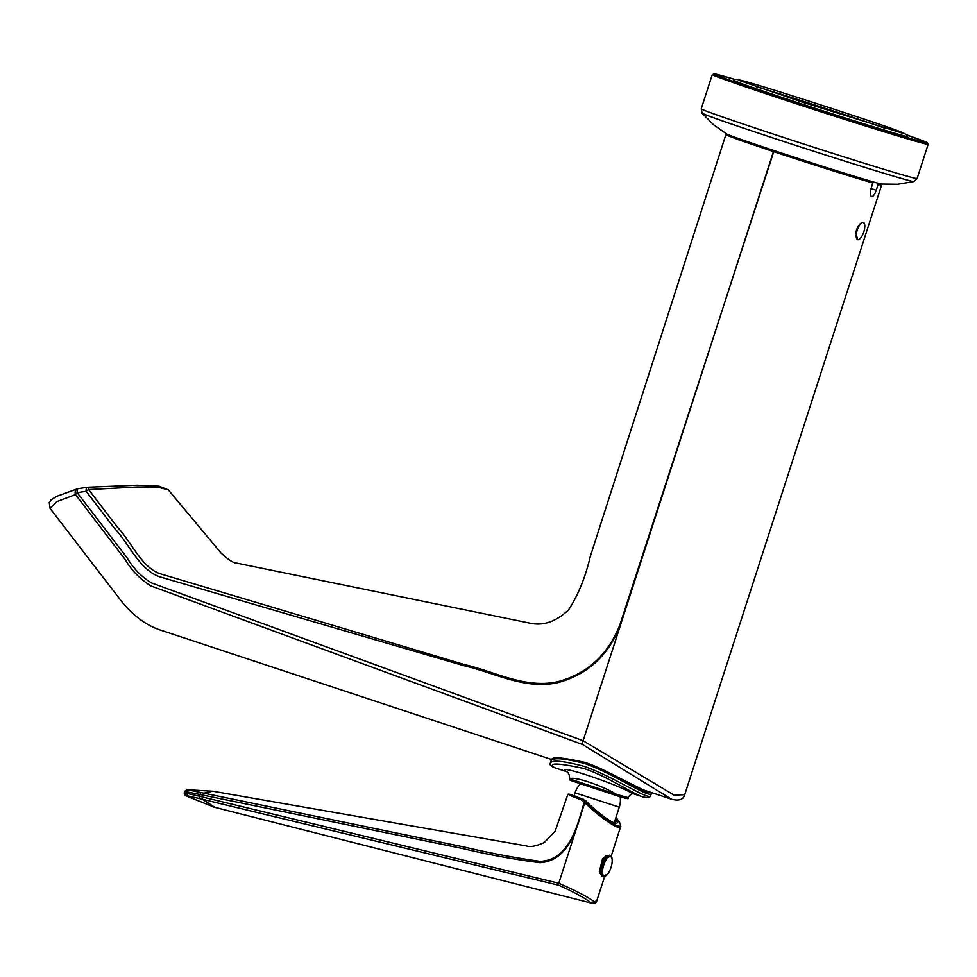 <?xml version="1.0" encoding="UTF-8"?>
<svg xmlns="http://www.w3.org/2000/svg" width="977" height="977" viewBox="0 0 977 977"><rect width="100%" height="100%" fill="white"/><g stroke="black" fill="none" stroke-linecap="round" stroke-linejoin="round"><path stroke-width="1.47" d="M615.962 817.505C630.678 835.506 607.022 823.293 585.895 801.983L584.771 802.715C599.988 817.529 620.053 831.061 620.664 826.921L620.688 826.798M596.727 900.977L594.187 901.612C586.982 896.459 575.172 890.328 558.759 883.232L202.471 797.024L202.593 799.333L558.673 885.211C573.792 891.952 584.771 897.936 591.635 903.151L214.793 807.332L202.593 799.333L199.662 798.6A2.272 0.818 -75.5 0 1 199.613 796.292L186.607 793.336C183.151 792.762 183.395 793.031 187.328 794.106M607.376 856.157L605.777 856.096L602.479 859.052L599.328 871.96L602.174 876.638M599.316 871.802L602.479 859.052M614.765 821.205L615.205 823.098M585.809 800.81L585.687 800.7C601.734 817.407 623.509 830.694 615.51 818.873M574.146 795.669L585.687 800.7L582.976 800.981L584.771 802.715L558.759 883.232A2.272 0.818 103.6 0 0 558.673 885.211M585.895 801.983L584.527 802.483C577.334 826.762 569.652 860.774 539.988 862.703C514.244 859.442 488.72 854.777 463.416 848.708L202.923 795.095L204.034 793.129L212.681 791.199L526.432 845.935C530.132 847.352 536.117 846.204 544.36 842.492L555.168 831.207L567.649 794.973C567.478 793.971 568.663 793.886 571.203 794.716A1.136 1.05 105.4 0 1 571.252 794.728L571.203 794.716M585.663 801.751L584.185 802.264C577.248 826.872 568.736 860.261 540.061 861.372C514.94 857.83 489.624 853.043 464.099 847.022L189.062 790.1L186.729 789.685L184.592 791.431L200.029 794.533A2.272 0.806 -79.3 0 1 201.042 792.542M585.504 801.592L582.182 798.93A1.136 0.672 108.6 0 0 581.193 799.821L582.976 800.981M214.476 807.246L185.386 795.657L184.177 793.08M188.317 796.573C184.519 795.534 184.323 795.302 187.743 795.889L199.662 798.6M605.948 857.391L601.295 872.021M612.164 860.053L612.078 859.21M603.224 876.796L601.856 876.442L600.33 870.348L602.724 860.932L605.777 856.096M609.587 855.193L606.204 857.061L601.319 872.424L601.502 874.085M612.005 858.172A11.345 4.25 108.3 0 0 610.332 855.437A11.345 4.25 108.3 0 0 603.994 861.69A11.345 4.25 108.3 0 0 601.527 874.244L602.565 876.393L607.499 874.281M603.041 875.001A10.21 3.823 -71.7 0 1 605.655 860.761A10.21 3.823 -71.7 0 1 612.054 859.174A10.21 3.823 -71.7 0 1 612.176 860.322A10.21 3.823 -71.7 0 1 607.596 874.159A10.21 3.823 -71.7 0 1 603.041 875.001M646.664 790.979L643.782 791.15M613.556 775.066L643 789.77M856.402 230.303L855.828 232.978L856.402 230.303C858.514 224.881 860.822 222.255 863.289 222.426L864.389 223.55M859.162 239.389L857.721 239.695L855.828 232.978M863.289 222.426A9.074 3.395 -71.7 0 1 864.413 223.611A9.074 3.395 -71.7 0 1 863.729 232.123A9.074 3.395 -71.7 0 1 859.198 239.365A9.074 3.395 -71.7 0 1 857.721 239.695A9.074 3.395 -71.7 0 1 857.22 230.157A9.074 3.395 -71.7 0 1 863.289 222.426M877.456 183.017L878.103 184.421L876.222 190.246C874.806 194.435 873.291 196.524 871.655 196.524C870.104 195.644 869.872 193.067 870.983 188.805L872.864 182.98L872.205 181.563M78.465 488.671A4.531 1.624 81.4 0 0 78.209 488.659A4.531 1.624 81.4 0 0 77.195 492.677L86.171 491.321L114.749 528.63C129.623 544.262 138.942 569.506 159.874 576.857L463.611 665.606C494.509 672.652 524.197 689.725 557.098 682.813C587.14 675.034 608.256 655.836 620.444 625.219L773.454 151.582A81.665 1.453 17.9 0 0 872.864 182.98M684.706 794.68L674.081 795.131L583.135 740.725L151.582 582.951C141.592 576.967 133.422 568.577 127.071 557.806L77.195 492.677A4.531 1.441 -37.4 0 0 75.51 494.606L125.374 559.736C131.406 570.324 139.943 579.068 150.983 585.968L582.646 744.535L671.529 799.223C679.027 801.103 683.412 799.638 684.669 794.826M725.813 134.814L773.381 151.557L738.832 139.858L725.813 134.814L726.741 134.02A81.665 1.453 17.9 0 0 726.925 134.118A81.665 1.453 17.9 0 0 804.718 160.607A81.665 1.453 17.9 0 0 881.645 184.055L897.79 184.25L913.874 181.539L917.098 178.51A113.417 2.015 -162.1 0 1 814.268 147.417A113.417 2.015 -162.1 0 1 701.779 109.192A113.417 2.015 -162.1 0 1 701.242 108.789L712.294 74.57A113.417 2.015 17.9 0 0 712.831 74.973A113.417 2.015 17.9 0 0 825.321 113.198A113.417 2.015 17.9 0 0 928.15 144.291L926.721 142.373L906.546 134.863A112.282 2.003 -162.1 0 1 859.015 122.723A112.282 2.003 -162.1 0 1 714.26 74.24A112.282 2.003 -162.1 0 1 735.339 79.564L715.103 73.959L712.294 74.57M774.089 150.605L619.858 624.987C607.67 655.311 586.713 674.277 556.988 681.873C524.612 688.638 494.899 671.602 464.014 664.445L161.156 574.049C141.812 568.345 131.932 542.406 117.167 526.884L88.614 489.575L137.623 486.986L158.005 487.23L168.3 489.88L159.019 486.18L137.134 485.239L87.576 487.254A4.531 1.014 86.5 0 1 88.614 489.575A4.531 1.441 -37.5 0 0 86.171 491.321A4.531 1.624 -98.6 0 1 87.185 487.303A4.531 1.624 -98.6 0 1 87.441 487.315A4.531 1.014 86.5 0 1 87.576 487.254A4.531 4.531 0 0 0 87.185 487.303L78.209 488.659A4.531 4.531 0 0 0 77.574 488.793A4.531 3.676 -106.9 0 1 78.075 488.695M50.035 508.309L56.837 501.592L75.51 494.606A4.531 3.676 -106.9 0 1 77.574 488.793L56.458 496.463L51.085 499.906L49.265 502.471L50.035 508.309M907.633 136.45A91.484 1.624 -162.1 0 1 820.069 109.9A91.484 1.624 -162.1 0 1 733.532 80.212C737.122 79.967 731.92 77.928 744.022 81.115C769.314 87.869 884.344 125.129 901.405 132.115C906.302 134.301 908.378 135.754 907.633 136.45M885.76 128.524A83.167 1.478 17.9 0 0 755.905 86.574M566.452 771.61L554.13 767.531C548.085 762.61 557.989 762.927 583.831 768.472C606.754 775.885 632.302 793.617 642.756 796.853L632.204 793.385C617.33 784.116 554.472 763.147 566.428 771.598L566.623 771.659M642.756 796.853C651.928 798.881 649.155 796.304 650.755 795.376C649.9 801.738 615.083 777.033 583.953 766.31C563.595 760.949 552.408 759.825 550.381 762.939L551.101 760.717C553.202 757.346 564.45 758.299 584.832 763.574C615.962 774.334 650.462 799.845 651.476 793.141L651.574 792.603M650.755 795.339L651.464 793.177M551.089 760.753L551.578 759.935C551.346 756.454 562.691 757.346 585.602 762.61C602.15 768.936 617.146 776.226 630.568 784.494L645.626 791.834C635.233 788.683 609.282 770.364 585.712 762.719M650.352 792.2L645.626 791.834M569.567 778.889L570.421 780.342A1.136 1.124 115.5 0 1 569.835 778.974C572.852 775.714 601.685 785.264 616.695 794.484L569.567 778.889C569.603 774.944 568.553 772.514 566.391 771.586M627.637 797.501L616.695 794.484A1.136 0.708 -72.9 0 1 615.693 795.339A1.136 0.708 -72.9 0 0 615.693 795.339L626.22 798.233M570.421 780.342A1.136 1.124 115.5 0 0 570.556 780.403L615.681 795.339C625.732 798.649 629.786 799.442 627.869 797.721C629.982 794.741 631.924 793.434 633.694 793.8L632.204 793.385M615.156 823.318L612.726 822.28C611.101 822.451 593.821 809.542 585.76 800.737L571.252 794.728M569.909 795.486L581.193 799.821M187.743 795.889A2.272 2.149 -81.1 0 1 186.607 793.336L186.949 791.858A2.272 2.149 -77.5 0 1 189.062 790.1M202.471 797.024L199.613 796.292L200.029 794.533L202.923 795.095M594.187 901.612A2.272 2.101 105.4 0 1 591.635 903.151M619.858 624.987L620.444 625.219L583.135 740.725A4.531 1.746 110.1 0 0 582.646 744.535M878.103 184.421A81.665 1.453 17.9 0 0 881.596 185.105L684.657 794.851M726.754 134.02L713.552 124.738L702.084 113.137A111.329 1.978 17.9 0 0 702.585 113.466A111.329 1.978 17.9 0 0 811.521 150.507A111.329 1.978 17.9 0 0 913.874 181.539M876.222 190.246L871.069 188.537M774.15 150.617L773.381 151.557M580.375 783.92A23.253 23.253 0 0 0 575.05 792.848L619.296 807.149A23.253 23.253 0 0 0 620.187 796.707M615.974 817.468L620.151 823.77L620.774 826.188L611.236 856.121M604.568 876.735L596.739 900.977C596.568 902.748 594.895 903.481 591.744 903.175M583.464 799.284L572.375 795.376M216.43 791.468L186.729 789.685M184.189 793.043L184.568 791.431M213.511 806.99L214.793 807.332M612.103 859.687L612.066 858.93M609.526 855.18L610.332 855.437M601.319 872.424L601.282 871.679M917.098 178.51L928.15 144.291M702.084 113.137L701.242 108.789M881.596 185.105L881.401 184.018M725.838 134.728L590.328 556.365C585.467 577.114 578.237 594.944 568.626 609.831C556.267 621.519 543.566 626.001 530.535 623.277L236.825 563.143C233.479 563.131 228.191 559.748 220.985 552.982L168.276 489.831M50.022 508.333L122.43 602.504C134.643 617.024 147.869 626.391 162.097 630.617L551.932 759.63M670.881 799.003L641.974 789.428M739.308 80.456L802.544 102.219L902.797 133.263M614.215 822.89L619.296 807.149M574.024 796.023L575.05 792.848M554.13 767.531C550.478 765.907 549.233 764.38 550.381 762.952M570.409 780.342L615.693 795.339"/></g></svg>
